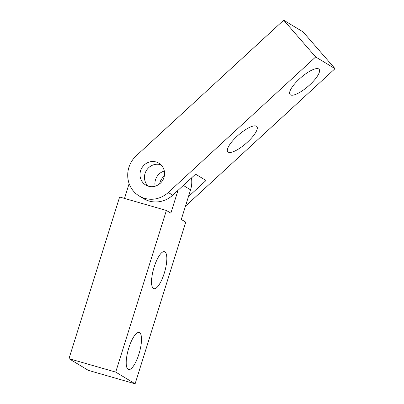 <?xml version="1.0" encoding="UTF-8"?>
<svg xmlns="http://www.w3.org/2000/svg" width="404" height="404" viewBox="0 0 404 404"><rect width="100%" height="100%" fill="white"/><g stroke="black" fill="none" stroke-linecap="round" stroke-linejoin="round"><path stroke-width="0.61" d="M138.925 354.071A19.256 5.732 106 0 0 139.178 332.502A19.256 5.732 106 0 0 128.795 347.95A19.256 5.732 106 0 0 128.543 369.519A19.256 5.732 106 0 0 138.925 354.071M164.256 273.245A19.256 5.732 106 0 0 164.504 251.682A19.256 5.732 106 0 0 154.121 267.13A19.256 5.732 106 0 0 153.874 288.693A19.256 5.732 106 0 0 164.256 273.245M164.332 171.008A12.741 12.125 -58.9 0 0 155.156 186.199A12.741 12.125 121.1 0 1 164.332 171.008M148.096 186.108A12.741 12.125 121.1 0 1 146.273 170.725A12.741 12.125 121.1 0 1 160.565 164.681A12.741 12.125 121.1 0 1 160.964 164.802A12.741 12.125 -58.9 0 0 146.657 170.099A12.741 12.125 -58.9 0 0 147.425 185.396A12.741 12.125 -58.9 0 0 148.096 186.108M115.736 372.104L166.392 210.459L119.624 197.021L68.968 358.666L115.736 372.104L135.103 383.8L185.759 222.155L181.29 219.458L190.577 189.819A25.482 24.25 -58.9 0 0 191.461 177.977M166.392 210.459L170.862 213.155L178.007 190.35M68.968 358.666L88.34 370.362L135.103 383.8M129.144 183.608L124.503 198.425M309.656 84.961A19.256 5.656 -41 0 1 290.057 94.536A19.256 5.656 -41 0 1 299.521 78.841A19.256 5.656 -41 0 1 319.12 69.271A19.256 5.656 -41 0 1 309.656 84.961M247.379 142.223A19.256 5.656 -41 0 1 227.78 151.798A19.256 5.656 -41 0 1 237.249 136.108A19.256 5.656 -41 0 1 256.843 126.533A19.256 5.656 -41 0 1 247.379 142.223M142.955 182.694A12.741 12.125 -58.9 0 0 145.708 185.012A12.741 12.125 -58.9 0 0 161.58 181.921A12.741 12.125 -58.9 0 0 161.635 165.514A12.741 12.125 -58.9 0 0 158.883 163.196A12.741 12.125 -58.9 0 0 143.006 166.286A12.741 12.125 -58.9 0 0 142.955 182.694M185.527 205.939A25.482 24.25 -58.9 0 0 187.648 204.187L335.032 68.665L303.066 31.896L283.699 20.2L136.315 155.722A25.482 24.25 -58.9 0 0 133.613 191.284A25.482 24.25 -58.9 0 0 139.117 195.92A25.482 24.25 -58.9 0 0 168.276 192.486L315.66 56.964L335.032 68.665M188.436 196.647L206.01 180.487L195.581 174.19L172.745 195.188A25.482 24.25 121.1 0 1 143.592 198.617L139.117 195.92M315.66 56.964L283.699 20.2M159.61 183.876A12.741 12.125 121.1 0 1 164.347 176.033M183.335 185.451L190.577 189.819M186.325 203.389L187.648 204.187M168.276 192.486L172.745 195.188"/></g></svg>
